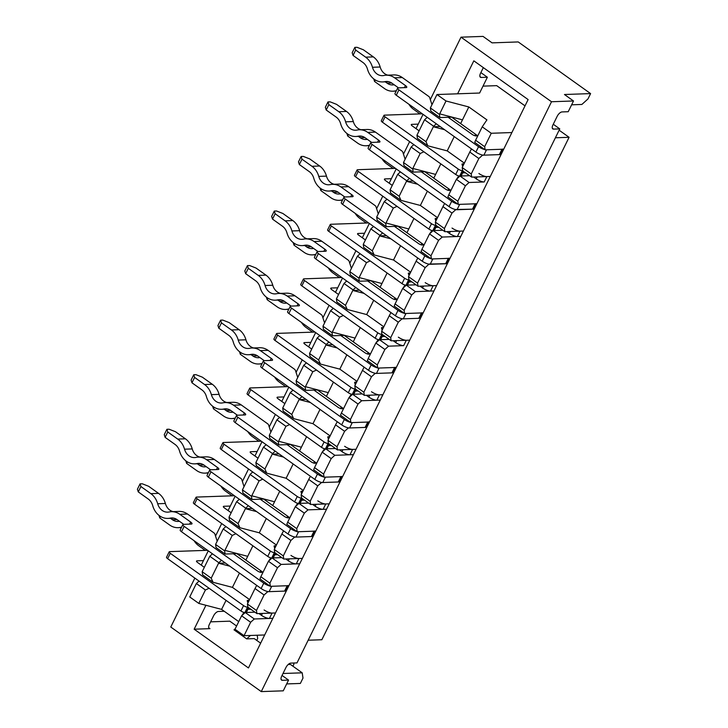 <?xml version="1.0" encoding="UTF-8"?>
<svg xmlns="http://www.w3.org/2000/svg" width="728" height="728" viewBox="0 0 728 728"><rect width="100%" height="100%" fill="white"/><g stroke="black" fill="none" stroke-linecap="round" stroke-linejoin="round"><path stroke-width="1.09" d="M491.264 133.269L511.893 132.542L503.703 149.195L485.139 149.841L474.729 142.415L475.611 140.24L484.657 146.692L491.264 133.269L482.218 126.818L486.923 119.874L468.823 106.961L446.018 100.983L439.685 113.877L462.48 119.847L460.633 123.605L477.777 135.836M343.334 315.47L339.639 317.19L330.594 310.729L322.977 326.199L332.032 332.651L332.296 332.114L355.091 338.092L353.244 341.851L370.388 354.081M333.278 308.299L330.594 310.729M468.823 106.961L462.48 119.847M439.685 113.877L439.421 114.414L430.366 107.953L430.849 111.102L439.894 117.563L452.115 117.126M446.018 100.983L436.973 94.531L430.366 107.953M559.131 130.203L569.087 137.301L555.391 137.783M483.01 86.132L496.696 85.649L525.025 105.86M480.88 72.6L487.378 77.241L479.615 93.029L436.973 94.531M356.966 381.363L339.821 369.132L346.856 354.836M337.191 347.948L325.953 345.008L332.732 344.763M318.6 359.932L326.217 344.471L317.162 338.01L309.555 353.48L318.6 359.932L320.438 364.055L310.037 356.629L309.555 353.48M339.821 369.132L320.438 364.055M319.856 335.581L317.162 338.01M250.641 622.276L244.044 635.699L234.989 629.247L241.596 615.815L245.245 612.521L254.29 618.982L250.641 622.276L241.596 615.815M238.739 621.621L221.603 609.391L198.799 603.412L205.405 589.989L196.351 583.528L189.744 596.96L198.799 603.412M569.087 137.301L321.858 639.739L308.171 640.221M244.044 635.699L264.674 634.971L272.864 618.327L254.29 618.982M478.842 158.513L469.797 152.052L462.189 167.522L471.234 173.974L478.842 158.513L482.491 155.219L501.064 154.564L503.703 149.195M469.797 152.052L471.489 148.903M350.423 419.501L350.905 422.649L340.495 415.224L341.377 413.04L350.423 419.501L358.03 404.031L348.985 397.579L352.634 394.285L361.68 400.737L358.03 404.031M350.905 422.649L369.469 421.994L380.253 400.082L361.68 400.737M343.543 408.645L326.399 396.405L333.433 382.118M369.469 421.994L366.83 427.363L348.257 428.019L344.608 431.313L335.562 424.852L337.255 421.712M430.312 99.581L461.015 37.174L551.505 101.747L261.261 691.6L170.771 627.026L194.849 578.105M201.237 565.11L208.272 550.823M215.534 536.063L221.694 523.541M228.092 510.546L235.117 496.259M242.379 481.508L248.539 468.987M254.936 455.992L261.962 441.705M269.224 426.945L275.393 414.423M281.781 401.428L288.816 387.141M296.078 372.381L302.238 359.86M308.626 346.874L315.661 332.578M322.923 317.827L329.083 305.305M335.481 292.31L342.506 278.023M349.768 263.263L355.928 250.741M362.326 237.747L369.351 223.46M376.613 208.699L382.773 196.178M389.171 183.192L396.205 168.896M403.467 154.145L409.627 141.623M416.016 128.629L423.05 114.342M511.893 132.542L528.119 99.572L473.828 60.833L457.603 93.803M364.328 395.368L355.273 388.907L354.8 385.758L363.845 392.219L364.328 395.368L382.892 394.713L501.064 154.564M376.813 400.209L379.452 394.831L382.892 394.713L380.253 400.082L376.813 400.209A6.27 1.856 -153.8 0 1 368.85 397.097L366.33 395.295M337.483 449.931L328.428 443.47L327.955 440.322L337 446.783L337.483 449.931L356.047 449.276L366.83 427.363M324.051 477.204L313.65 469.778L314.532 467.604L323.578 474.055L324.051 477.204L342.624 476.558L353.408 454.645L349.968 454.763L352.607 449.394L356.047 449.276L353.408 454.645L334.834 455.3L331.185 458.594L322.14 452.134L325.789 448.839L334.834 455.3M342.624 476.558L339.985 481.927L321.412 482.582L317.763 485.876L308.718 479.415L310.41 476.267M310.629 504.486L301.583 498.034L301.101 494.885L310.155 501.337L310.629 504.486L329.202 503.831L339.985 481.927M297.206 531.768L286.805 524.342L287.678 522.158L296.733 528.619L297.206 531.768L315.779 531.112L326.554 509.209L323.123 509.327L325.762 503.958L329.202 503.831L326.554 509.209L307.99 509.855L304.34 513.149L295.295 506.697L298.944 503.403L307.99 509.855M315.779 531.112L313.131 536.481L294.567 537.137L290.918 540.431L281.863 533.979L283.556 530.83M283.784 559.049L274.738 552.588L274.256 549.44L283.31 555.901L283.784 559.049L302.357 558.394L313.131 536.481M270.361 586.331L259.951 578.906L260.833 576.722L269.879 583.183L270.361 586.331L288.925 585.676L299.709 563.763L296.269 563.891L298.917 558.513L302.357 558.394L299.709 563.763L281.144 564.418L277.495 567.713L268.441 561.261L272.09 557.966L281.144 564.418M288.925 585.676L286.286 591.045L267.722 591.7L264.073 594.994L255.018 588.533L256.711 585.394M256.939 613.613L247.884 607.152L247.411 604.003L256.456 610.464L256.939 613.613L275.502 612.958L286.286 591.045M269.424 618.445L272.063 613.076L275.502 612.958L272.864 618.327L269.424 618.445A6.27 1.856 -153.8 0 1 261.461 615.342L258.941 613.54M264.674 634.971L248.448 667.949L194.158 629.201L205.924 605.287M256.456 610.464L264.073 594.994M247.411 604.003L255.018 588.533M254.936 612.184L245.245 612.521M247.893 609.345L250.823 609.245M243.998 612.421L241.851 615.588M221.603 609.391L226.044 600.363M354.8 385.758L364.1 367.149M363.845 392.219L371.462 376.749L362.408 370.297M371.462 376.749L375.102 373.455L393.675 372.8M396.314 367.431L377.75 368.086L377.268 364.937L384.885 349.467L388.534 346.173L403.658 345.645A6.27 1.856 -153.8 0 1 395.695 342.533L393.175 340.74M377.75 368.086L367.34 360.66L368.222 358.476L377.268 364.937M476.858 203.749L458.294 204.404L447.884 196.979L448.767 194.795L457.812 201.256L465.42 185.786L469.069 182.491L484.202 181.964A6.27 1.856 -153.8 0 1 476.239 178.851L473.719 177.059M458.294 204.404L457.812 201.256M450.932 190.399L433.788 178.169L435.635 174.411L412.831 168.432L413.049 172.117L403.995 165.666L403.521 162.517L412.567 168.969M484.202 181.964L486.841 176.595L490.281 176.467L471.717 177.122L471.234 173.974M471.717 177.122L462.326 170.68A3.13 0.928 -153.8 0 1 458.34 169.124L385.048 116.826A3.13 0.928 -153.8 0 1 383.956 115.379A3.13 0.928 -153.8 0 1 384.502 115.151L422.322 113.823M462.189 167.522L462.662 170.671M360.278 327.564L355.091 338.092M382.127 336.545L385.057 336.445M376.094 342.779L378.232 339.612M339.639 317.19L332.296 332.114M444.581 129.711L433.342 126.763L425.989 141.687L427.827 145.809L417.426 138.384L416.944 135.235L425.989 141.687M454.245 136.6L447.21 150.887L427.827 145.809M427.245 117.335L424.551 119.765L433.606 126.226L433.342 126.763L440.121 126.526M424.551 119.765L416.944 135.235M196.351 583.528L199.044 581.099M209.1 588.27L205.405 589.989M316.489 370.033L312.794 371.744L303.74 365.292L306.433 362.863M328.246 392.647L305.441 386.677L312.794 371.744M303.74 365.292L296.132 380.753L305.178 387.214L305.66 390.363L296.605 383.902L296.132 380.753M305.441 386.677L305.178 387.214M211.22 578.178L213.049 582.291L202.648 574.865L202.166 571.717L211.22 578.178L218.564 563.245L229.811 566.193M221.521 560.278L218.828 562.708L209.773 556.256L202.166 571.717M209.773 556.256L212.467 553.817M269.76 438.465L269.287 435.317L278.333 441.778L278.815 444.926L269.76 438.465M289.635 424.588L285.94 426.308L276.895 419.847L269.287 435.317M276.895 419.847L279.588 417.417M264.91 469.05L266.748 473.173L256.338 465.747L255.865 462.599L264.91 469.05L272.254 454.126L279.042 453.89M275.211 451.16L272.518 453.589L263.472 447.129L255.865 462.599M263.472 447.129L266.166 444.699M272.518 453.589L272.254 454.126L283.501 457.075M433.606 126.226L436.3 123.796M464.355 163.118L447.21 150.887M383.811 326.799L366.666 314.569L347.283 309.491L336.882 302.065L336.4 298.917L345.454 305.369L347.283 309.491M389.252 315.734L381.645 331.204L390.69 337.656L398.307 322.195L389.252 315.734L390.945 312.585M381.645 331.204L381.781 334.361A3.13 0.928 -153.8 0 1 377.796 332.805L304.504 280.507A3.13 0.928 -153.8 0 1 303.412 279.061A3.13 0.928 -153.8 0 1 303.958 278.833L341.778 277.505M403.658 345.645L406.306 340.276L409.737 340.149L391.173 340.804L382.127 334.352M391.173 340.804L390.69 337.656M398.307 322.195L401.956 318.9L420.52 318.245M373.701 300.282L366.666 314.569M364.046 293.393L352.798 290.445L359.577 290.208M346.71 281.017L344.016 283.447L353.062 289.908L345.454 305.369M344.016 283.447L336.4 298.917M353.062 289.908L355.755 287.478M390.099 189.799L399.144 196.251L400.982 200.373L390.572 192.947L390.099 189.799L397.706 174.329L406.752 180.79L399.144 196.251M417.736 184.266L406.488 181.327L413.276 181.081M427.391 191.155L420.365 205.451L400.982 200.373M437.51 217.681L420.365 205.451M455.273 209.509L474.219 209.118M317.881 389.935L305.66 390.363M337 446.783L344.608 431.313M327.955 440.322L335.562 424.852M341.377 413.04L348.985 397.579M362.326 393.939L352.634 394.285M351.387 394.176L349.24 397.342M316.698 463.199L299.554 450.969L306.579 436.682M330.121 435.917L312.976 423.687L320.001 409.4M301.401 447.21L278.596 441.241L285.94 426.308M291.755 414.496L293.593 418.609L283.183 411.184L282.71 408.035L291.755 414.496L299.099 399.563L310.346 402.511M312.976 423.687L293.593 418.609M260.833 576.722L268.441 561.261M270.852 557.857L268.705 561.024M314.532 467.604L322.14 452.134M324.542 448.739L322.395 451.906M289.844 517.763L272.709 505.532L279.734 491.245M303.267 490.481L286.131 478.25L293.156 463.964M237.337 553.617L225.116 554.044L216.07 547.583L215.588 544.435L224.643 550.896L225.116 554.044M262.999 572.326L245.855 560.087L252.889 545.8M439.894 117.563L439.421 114.414M485.139 149.841L484.657 146.692M482.218 126.818L475.611 140.24M218.828 562.708L218.564 563.245L225.343 563.008M368.222 358.476L375.83 343.015L384.885 349.467M260.633 643.17L254.236 638.611L246.674 638.875L234.006 629.829L235.253 628.71M236.582 626.007L229.811 621.175L210.61 621.849M224.224 611.256L218.427 611.465A5.014 2.321 125.5 0 0 213.568 615.852L209.336 624.451A5.014 2.321 125.5 0 0 209.173 628.428A5.014 2.321 125.5 0 0 209.973 628.646L194.158 629.201M571.616 104.814L581.872 104.45L587.951 98.963L590.599 93.593L564.464 94.513L573.509 100.974L568.222 111.712L562.034 111.93A5.014 2.321 -54.5 0 0 557.175 116.325L552.943 124.916A5.014 2.321 -54.5 0 0 552.78 128.901A5.014 2.321 -54.5 0 0 553.58 129.111L559.768 128.892L297.006 662.899L290.818 663.117A5.014 2.321 -54.5 0 0 285.949 667.512L281.727 676.103A5.014 2.321 -54.5 0 0 281.563 680.089A5.014 2.321 -54.5 0 0 282.364 680.307L288.552 680.089L282.045 675.447M283.001 673.5L302.202 672.827L290.436 664.437L288.179 664.509M322.977 326.199L323.459 329.347L332.505 335.799L332.032 332.651M302.202 672.827L302.994 678.077L300.355 683.446L286.659 683.929M288.552 680.089L283.265 690.827L261.261 691.6M573.509 100.974L551.505 101.747M590.599 93.593L518.209 41.933L492.073 42.861L483.028 36.4L461.015 37.174M479.934 76.558L481.19 77.459L487.378 77.241M481.19 77.459A5.014 2.321 -54.5 0 1 480.398 77.241A5.014 2.321 -54.5 0 1 480.553 73.255L483.337 67.613M235.945 533.715L232.25 535.426L223.205 528.974L225.898 526.544M238.065 523.614L239.894 527.736L229.493 520.311L229.011 517.162L238.065 523.614L245.409 508.69L252.188 508.444M248.366 505.714L245.673 508.153L236.627 501.692L239.321 499.262M251.488 496.332L251.961 499.481L242.915 493.029L242.442 489.88L251.488 496.332L259.095 480.871L250.05 474.41L252.743 471.981M262.79 479.151L259.095 480.871M302.056 396.596L299.372 399.026L290.317 392.574L293.011 390.135M423.878 151.788L420.183 153.508L411.129 147.047L403.521 162.517M413.822 144.617L411.129 147.047M465.42 185.786L456.374 179.334L460.023 176.04L469.069 182.491M406.752 180.79L409.445 178.351M400.4 171.899L397.706 174.329M450.013 258.313L431.44 258.968L421.039 251.542L421.912 249.358L430.967 255.819L438.575 240.349L442.224 237.055L460.797 236.4L457.357 236.527L459.996 231.149L463.436 231.031L444.863 231.686L444.389 228.537L451.997 213.067L442.952 206.616L444.644 203.467M451.997 213.067L455.646 209.773M397.024 206.352L393.329 208.062L384.284 201.611L376.676 217.071L385.722 223.532L386.204 226.681L377.149 220.22L376.676 217.071M386.978 199.181L384.284 201.611M438.575 240.349L429.529 233.897L433.178 230.603L442.224 237.055M444.863 231.686L435.817 225.225L435.344 222.076L444.389 228.537M373.555 226.453L370.861 228.892L379.907 235.344L382.6 232.915M431.44 258.968L430.967 255.819M428.419 264.064L447.365 263.682M423.168 312.876L404.595 313.522L394.194 306.097L395.067 303.922L404.122 310.374L411.73 294.913L415.379 291.619L433.943 290.963L430.503 291.082L433.151 285.713L436.591 285.594L418.018 286.25L417.544 283.101L425.152 267.631L416.107 261.17L417.79 258.031M425.152 267.631L428.801 264.337M370.179 260.906L366.484 262.626L357.439 256.165L349.822 271.635L358.877 278.096L359.35 281.245L350.305 274.784L349.822 271.635M360.132 253.735L357.439 256.165M411.73 294.913L402.684 288.452L406.324 285.158L415.379 291.619M418.018 286.25L408.972 279.789L408.49 276.64L417.544 283.101M374.137 254.927L363.727 247.502L363.254 244.353L372.299 250.814L374.137 254.927L393.52 260.005L400.546 245.718M404.595 313.522L404.122 310.374M375.83 343.015L379.479 339.721L388.534 346.173M326.217 344.471L328.91 342.033M249.577 599.599L232.432 587.369L239.466 573.082M274.256 549.44L281.863 533.979M332.505 335.799L344.726 335.371M386.204 226.681L398.416 226.253M393.329 208.062L385.986 222.996L408.79 228.965L406.943 232.723L424.078 244.963M413.968 218.436L408.79 228.965M385.986 222.996L385.722 223.532M435.826 227.427L438.747 227.318M413.049 172.117L425.261 171.69M440.813 163.882L435.635 174.411M420.183 153.508L412.831 168.432M323.578 474.055L331.185 458.594M290.317 392.574L282.71 408.035M299.372 399.026L299.099 399.563L305.887 399.326M310.155 501.337L317.763 485.876M278.596 441.241L278.333 441.778M296.733 528.619L304.34 513.149M250.05 474.41L242.442 489.88M283.31 555.901L290.918 540.431M236.627 501.692L229.011 517.162M269.879 583.183L277.495 567.713M245.673 508.153L245.409 508.69L256.656 511.629M223.205 528.974L215.588 544.435M247.711 556.329L224.907 550.359L232.25 535.426M224.907 550.359L224.643 550.896M335.481 448.503L325.789 448.839M355.282 391.109L358.212 391M328.437 445.663L331.358 445.563M301.592 500.227L304.513 500.127M297.697 503.294L295.55 506.46M287.678 522.158L295.295 506.697M308.626 503.057L298.944 503.403M301.101 494.885L308.718 479.415M274.747 554.791L277.668 554.681M281.781 557.621L272.09 557.966M264.182 499.053L251.961 499.481M274.556 501.774L251.751 495.795M291.027 444.49L278.815 444.926M366.484 262.626L358.877 278.096M359.35 281.245L371.571 280.808M379.907 235.344L379.643 235.881L386.431 235.644M359.141 277.559L381.945 283.529L380.089 287.287L397.233 299.517M390.891 238.829L379.643 235.881L372.299 250.814M232.432 587.369L213.049 582.291M456.629 179.097L458.776 175.93M456.374 179.334L448.767 194.795M410.656 272.236L393.52 260.005M442.952 206.616L435.344 222.076M429.784 233.661L431.931 230.494M429.529 233.897L421.912 249.358M416.107 261.17L408.49 276.64M387.123 273L381.945 283.529M402.939 288.224L405.087 285.058M402.684 288.452L395.067 303.922M286.131 478.25L266.748 473.173M276.422 545.045L259.277 532.805L239.894 527.736M259.277 532.805L266.311 518.518M462.671 172.864L465.601 172.763M460.023 176.04L469.715 175.694M433.178 230.603L442.87 230.257M406.324 285.158L416.016 284.821M408.981 281.982L411.902 281.882M379.479 339.721L389.171 339.375M370.861 228.892L363.254 244.353M559.768 128.892L553.271 124.251M257.184 635.235L257.676 638.483L256.738 640.394M292.938 666.22L293.875 664.309L293.675 663.017M246.674 638.875L250.441 635.471M451.588 117.144L475.566 134.261L474.847 135.717M448.148 117.272L472.126 134.38A3.13 0.928 26.2 0 0 476.658 135.699A3.13 0.928 26.2 0 0 475.566 134.261M431.968 104.695L429.638 97.516A3.758 1.119 26.2 0 0 428.328 96.123L402.302 77.55A18.382 15.361 88 0 0 393.903 74.929L386.204 75.202A18.382 15.361 88 0 1 394.603 77.823L405.46 85.576L404.44 87.642M397.615 88.133A3.758 1.119 26.2 0 0 398.926 89.872L396.278 95.241A3.758 1.119 26.2 0 1 394.967 93.502L397.615 88.133A3.758 1.119 26.2 0 1 398.271 87.861L406.115 87.578A3.758 1.119 26.2 0 0 406.77 87.305A3.758 1.119 26.2 0 0 405.46 85.576M398.926 89.872L478.551 146.692A6.27 1.856 26.2 0 0 484.757 149.577M396.278 95.241L475.912 152.061A6.27 1.856 26.2 0 0 483.874 155.164L486.513 149.795L501.983 149.249A3.13 0.928 26.2 0 0 502.538 149.022M386.204 75.202A18.382 15.361 88 0 0 383.965 75.485A12.112 10.128 -92 0 1 382.491 75.667A12.112 10.128 -92 0 1 372.463 67.276A18.382 15.361 88 0 0 365.647 57.166L355.692 50.059L354.827 47.384L357.02 47.302L363.39 49.786L373.346 56.893A18.382 15.361 88 0 1 380.162 67.003A12.112 10.128 -92 0 0 387.842 75.148M502.002 152.662A3.13 0.928 26.2 0 0 501.019 152.097M483.874 155.164L499.344 154.618A3.13 0.928 26.2 0 0 499.89 154.391L502.429 149.24M355.692 50.059L353.053 55.428L362.999 62.535A12.112 10.128 88 0 1 367.494 69.196A18.382 15.361 -92 0 0 382.71 81.927A18.382 15.361 -92 0 0 384.948 81.654A12.112 10.128 88 0 1 386.422 81.463A12.112 10.128 88 0 1 391.955 83.192L398.48 87.851M353.053 55.428L352.179 52.753L354.827 47.384M424.743 171.708L448.721 188.816L448.002 190.281M421.303 171.826L445.281 188.943A3.13 0.928 26.2 0 0 449.813 190.263A3.13 0.928 26.2 0 0 448.721 188.816M405.123 159.259L402.793 152.07A3.758 1.119 26.2 0 0 401.474 150.678L375.457 132.114A18.382 15.361 88 0 0 367.058 129.493L359.359 129.766A18.382 15.361 88 0 1 367.749 132.387L378.615 140.131L377.595 142.206M370.761 142.697A3.758 1.119 26.2 0 0 372.072 144.426L369.433 149.795A3.758 1.119 26.2 0 1 368.122 148.066L370.761 142.697A3.758 1.119 26.2 0 1 371.426 142.415L379.261 142.142A3.758 1.119 26.2 0 0 379.925 141.869A3.758 1.119 26.2 0 0 378.615 140.131M372.072 144.426L451.706 201.247A6.27 1.856 26.2 0 0 457.912 204.14M369.433 149.795L449.058 206.616A6.27 1.856 26.2 0 0 457.02 209.728L459.668 204.359L475.138 203.813A3.13 0.928 26.2 0 0 475.693 203.585M359.359 129.766A18.382 15.361 88 0 0 357.12 130.039A12.112 10.128 -92 0 1 355.637 130.221A12.112 10.128 -92 0 1 345.609 121.831A18.382 15.361 88 0 0 338.802 111.721L328.847 104.623L327.973 101.938L330.175 101.865L336.545 104.35L346.501 111.448A18.382 15.361 88 0 1 353.317 121.558A12.112 10.128 -92 0 0 360.988 129.711M475.147 207.225A3.13 0.928 26.2 0 0 474.174 206.661M457.02 209.728L472.499 209.182A3.13 0.928 26.2 0 0 473.045 208.954L475.584 203.794M328.847 104.623L326.199 109.992L336.154 117.09A12.112 10.128 88 0 1 340.649 123.76A18.382 15.361 -92 0 0 355.865 136.491A18.382 15.361 -92 0 0 358.103 136.209A12.112 10.128 88 0 1 359.577 136.027A12.112 10.128 88 0 1 365.11 137.756L371.635 142.415M326.199 109.992L325.334 107.307L327.973 101.938M397.888 226.272L421.867 243.38L421.148 244.845M394.449 226.39L418.427 243.498A3.13 0.928 26.2 0 0 422.959 244.826A3.13 0.928 26.2 0 0 421.867 243.38M378.278 213.823L375.948 206.634A3.758 1.119 26.2 0 0 374.629 205.241L348.612 186.677A18.382 15.361 88 0 0 340.213 184.057L332.505 184.33A18.382 15.361 88 0 1 340.904 186.941L351.761 194.695L350.75 196.76M343.916 197.261A3.758 1.119 26.2 0 0 345.227 198.99L342.588 204.359A3.758 1.119 26.2 0 1 341.277 202.63L343.916 197.261A3.758 1.119 26.2 0 1 344.581 196.979L352.416 196.706A3.758 1.119 26.2 0 0 353.08 196.423A3.758 1.119 26.2 0 0 351.761 194.695M345.227 198.99L424.852 255.81A6.27 1.856 26.2 0 0 431.067 258.695M342.588 204.359L422.213 261.179A6.27 1.856 26.2 0 0 430.175 264.291L432.814 258.913L448.293 258.376A3.13 0.928 26.2 0 0 448.839 258.14M332.505 184.33A18.382 15.361 88 0 0 330.266 184.603A12.112 10.128 -92 0 1 328.792 184.785A12.112 10.128 -92 0 1 318.764 176.394A18.382 15.361 88 0 0 311.948 166.284L302.002 159.177L301.128 156.502L303.33 156.42L309.7 158.913L319.656 166.011A18.382 15.361 88 0 1 326.472 176.121A12.112 10.128 -92 0 0 334.143 184.266M448.302 261.78A3.13 0.928 26.2 0 0 447.329 261.216M430.175 264.291L445.654 263.745A3.13 0.928 26.2 0 0 446.2 263.509L448.739 258.358M302.002 159.177L299.354 164.546L309.309 171.653A12.112 10.128 88 0 1 313.804 178.315A18.382 15.361 -92 0 0 329.011 191.045A18.382 15.361 -92 0 0 331.249 190.772A12.112 10.128 88 0 1 332.732 190.59A12.112 10.128 88 0 1 338.265 192.319L344.79 196.969M299.354 164.546L298.489 161.871L301.128 156.502M371.043 280.826L395.022 297.943L394.303 299.399M367.604 280.953L391.582 298.061A3.13 0.928 26.2 0 0 396.114 299.381A3.13 0.928 26.2 0 0 395.022 297.943M351.424 268.377L349.094 261.197A3.758 1.119 26.2 0 0 347.784 259.805L321.758 241.232A18.382 15.361 88 0 0 313.368 238.611L305.66 238.884A18.382 15.361 88 0 1 314.059 241.505L324.916 249.258L323.896 251.324M317.071 251.815A3.758 1.119 26.2 0 0 318.382 253.553L315.734 258.922A3.758 1.119 26.2 0 1 314.423 257.184L317.071 251.815A3.758 1.119 26.2 0 1 317.726 251.542L325.571 251.26A3.758 1.119 26.2 0 0 326.226 250.987A3.758 1.119 26.2 0 0 324.916 249.258M318.382 253.553L398.007 310.374A6.27 1.856 26.2 0 0 404.222 313.258M315.734 258.922L395.368 315.743A6.27 1.856 26.2 0 0 403.33 318.846L405.969 313.477L421.448 312.931A3.13 0.928 26.2 0 0 421.994 312.703M305.66 238.884A18.382 15.361 88 0 0 303.421 239.166A12.112 10.128 -92 0 1 301.947 239.348A12.112 10.128 -92 0 1 291.919 230.958A18.382 15.361 88 0 0 285.103 220.848L275.148 213.741L274.283 211.065L276.485 210.983L282.855 213.468L292.811 220.575A18.382 15.361 88 0 1 299.618 230.685A12.112 10.128 -92 0 0 307.298 238.829M421.457 316.343A3.13 0.928 26.2 0 0 420.484 315.779M403.33 318.846L418.8 318.3A3.13 0.928 26.2 0 0 419.355 318.072L421.885 312.922M275.148 213.741L272.509 219.11L282.464 226.217A12.112 10.128 88 0 1 286.95 232.878A18.382 15.361 -92 0 0 302.166 245.609A18.382 15.361 -92 0 0 304.404 245.336A12.112 10.128 88 0 1 305.878 245.145A12.112 10.128 88 0 1 311.42 246.874L317.945 251.533M272.509 219.11L271.635 216.434L274.283 211.065M344.198 335.39L368.177 352.498L367.458 353.963M340.759 335.508L364.737 352.625A3.13 0.928 26.2 0 0 369.269 353.945A3.13 0.928 26.2 0 0 368.177 352.498M324.579 322.941L322.249 315.752A3.758 1.119 26.2 0 0 320.939 314.36L294.913 295.796A18.382 15.361 88 0 0 286.514 293.175L278.815 293.448A18.382 15.361 88 0 1 287.214 296.069L298.071 303.813L297.051 305.887M290.226 306.379A3.758 1.119 26.2 0 0 291.537 308.108L288.889 313.477A3.758 1.119 26.2 0 1 287.578 311.748L290.226 306.379A3.758 1.119 26.2 0 1 290.882 306.097L298.726 305.824A3.758 1.119 26.2 0 0 299.381 305.551A3.758 1.119 26.2 0 0 298.071 303.813M291.537 308.108L371.162 364.928A6.27 1.856 26.2 0 0 377.368 367.822M288.889 313.477L368.523 370.297A6.27 1.856 26.2 0 0 376.485 373.409L379.124 368.04L394.594 367.494A3.13 0.928 26.2 0 0 395.149 367.267M278.815 293.448A18.382 15.361 88 0 0 276.576 293.721A12.112 10.128 -92 0 1 275.102 293.903A12.112 10.128 -92 0 1 265.074 285.512A18.382 15.361 88 0 0 258.258 275.402L248.303 268.304L247.438 265.62L249.631 265.547L256.001 268.031L265.957 275.129A18.382 15.361 88 0 1 272.773 285.24A12.112 10.128 -92 0 0 280.453 293.393M394.612 370.907A3.13 0.928 26.2 0 0 393.63 370.343M376.485 373.409L391.955 372.863A3.13 0.928 26.2 0 0 392.501 372.636L395.04 367.476M248.303 268.304L245.664 273.673L255.61 280.771A12.112 10.128 88 0 1 260.105 287.442A18.382 15.361 -92 0 0 275.321 300.173A18.382 15.361 -92 0 0 277.559 299.891A12.112 10.128 88 0 1 279.033 299.709A12.112 10.128 88 0 1 284.566 301.438L291.1 306.097M245.664 273.673L244.79 270.989L247.438 265.62M317.353 389.953L341.332 407.061L340.613 408.526M313.914 390.072L337.892 407.18A3.13 0.928 26.2 0 0 342.424 408.508A3.13 0.928 26.2 0 0 341.332 407.061M297.734 377.504L295.404 370.315A3.758 1.119 26.2 0 0 294.085 368.923L268.068 350.359A18.382 15.361 88 0 0 259.669 347.738L251.97 348.011A18.382 15.361 88 0 1 260.369 350.623L271.226 358.376L270.206 360.442M263.372 360.942A3.758 1.119 26.2 0 0 264.683 362.671L262.044 368.04A3.758 1.119 26.2 0 1 260.733 366.311L263.372 360.942A3.758 1.119 26.2 0 1 264.036 360.66L271.872 360.387A3.758 1.119 26.2 0 0 272.536 360.105A3.758 1.119 26.2 0 0 271.226 358.376M264.683 362.671L344.317 419.492A6.27 1.856 26.2 0 0 350.523 422.377M262.044 368.04L341.669 424.861A6.27 1.856 26.2 0 0 349.631 427.973L352.279 422.595L367.749 422.058A3.13 0.928 26.2 0 0 368.304 421.821M251.97 348.011A18.382 15.361 88 0 0 249.731 348.284A12.112 10.128 -92 0 1 248.248 348.466A12.112 10.128 -92 0 1 238.229 340.076A18.382 15.361 88 0 0 231.413 329.966L221.458 322.859L220.584 320.184L222.786 320.102L229.156 322.595L239.112 329.693A18.382 15.361 88 0 1 245.928 339.803A12.112 10.128 -92 0 0 253.599 347.948M367.767 425.461A3.13 0.928 26.2 0 0 366.785 424.897M349.631 427.973L365.11 427.427A3.13 0.928 26.2 0 0 365.656 427.19L368.195 422.04M221.458 322.859L218.809 328.228L228.765 335.335A12.112 10.128 88 0 1 233.26 341.996A18.382 15.361 -92 0 0 248.476 354.727A18.382 15.361 -92 0 0 250.714 354.454A12.112 10.128 88 0 1 252.188 354.272A12.112 10.128 88 0 1 257.721 356.001L264.246 360.651M218.809 328.228L217.945 325.553L220.584 320.184M290.499 444.508L314.478 461.625L313.759 463.081M287.069 444.635L311.047 461.743A3.13 0.928 26.2 0 0 315.57 463.063A3.13 0.928 26.2 0 0 314.478 461.625M270.889 432.059L268.559 424.879A3.758 1.119 26.2 0 0 267.24 423.487L241.223 404.914A18.382 15.361 88 0 0 232.823 402.293L225.116 402.566A18.382 15.361 88 0 1 233.515 405.187L244.381 412.94L243.361 415.006M236.527 415.497A3.758 1.119 26.2 0 0 237.838 417.235L235.199 422.604A3.758 1.119 26.2 0 1 233.888 420.866L236.527 415.497A3.758 1.119 26.2 0 1 237.191 415.224L245.027 414.942A3.758 1.119 26.2 0 0 245.691 414.669A3.758 1.119 26.2 0 0 244.381 412.94M237.838 417.235L317.463 474.055A6.27 1.856 26.2 0 0 323.678 476.94M235.199 422.604L314.824 479.424A6.27 1.856 26.2 0 0 322.786 482.528L325.434 477.159L340.904 476.613A3.13 0.928 26.2 0 0 341.45 476.385M225.116 402.566A18.382 15.361 88 0 0 222.877 402.848A12.112 10.128 -92 0 1 221.403 403.03A12.112 10.128 -92 0 1 211.375 394.64A18.382 15.361 88 0 0 204.559 384.521L194.613 377.423L193.739 374.747L195.941 374.665L202.311 377.149L212.267 384.257A18.382 15.361 88 0 1 219.083 394.367A12.112 10.128 -92 0 0 226.754 402.511M340.913 480.025A3.13 0.928 26.2 0 0 339.94 479.461M322.786 482.528L338.265 481.981A3.13 0.928 26.2 0 0 338.811 481.754L341.35 476.603M194.613 377.423L191.964 382.791L201.92 389.899A12.112 10.128 88 0 1 206.415 396.56A18.382 15.361 -92 0 0 221.621 409.291A18.382 15.361 -92 0 0 223.86 409.018A12.112 10.128 88 0 1 225.343 408.827A12.112 10.128 88 0 1 230.876 410.556L237.401 415.215M191.964 382.791L191.1 380.116L193.739 374.747M263.654 499.071L287.633 516.179L286.914 517.644M260.214 499.19L284.193 516.307A3.13 0.928 26.2 0 0 288.725 517.626A3.13 0.928 26.2 0 0 287.633 516.179M244.044 486.623L241.714 479.434A3.758 1.119 26.2 0 0 240.395 478.041L214.378 459.477A18.382 15.361 88 0 0 205.978 456.856L198.271 457.129A18.382 15.361 88 0 1 206.67 459.75L217.526 467.494L216.507 469.569M209.682 470.06A3.758 1.119 26.2 0 0 210.993 471.79L208.354 477.159A3.758 1.119 26.2 0 1 207.043 475.43L209.682 470.06A3.758 1.119 26.2 0 1 210.337 469.778L218.182 469.505A3.758 1.119 26.2 0 0 218.837 469.232A3.758 1.119 26.2 0 0 217.526 467.494M210.993 471.79L290.618 528.61A6.27 1.856 26.2 0 0 296.833 531.504M208.354 477.159L287.979 533.979A6.27 1.856 26.2 0 0 295.941 537.091L298.58 531.722L314.059 531.176A3.13 0.928 26.2 0 0 314.605 530.949M198.271 457.129A18.382 15.361 88 0 0 196.032 457.402A12.112 10.128 -92 0 1 194.558 457.584A12.112 10.128 -92 0 1 184.53 449.194A18.382 15.361 88 0 0 177.714 439.084L167.758 431.986L166.894 429.302L169.096 429.229L175.466 431.713L185.422 438.811A18.382 15.361 88 0 1 192.228 448.921A12.112 10.128 -92 0 0 199.909 457.075M314.068 534.589A3.13 0.928 26.2 0 0 313.095 534.024M295.941 537.091L311.411 536.545A3.13 0.928 26.2 0 0 311.966 536.318L314.496 531.158M167.758 431.986L165.119 437.355L175.075 444.453A12.112 10.128 88 0 1 179.561 451.123A18.382 15.361 -92 0 0 194.776 463.854A18.382 15.361 -92 0 0 197.015 463.572A12.112 10.128 88 0 1 198.489 463.39A12.112 10.128 88 0 1 204.031 465.119L210.556 469.778M165.119 437.355L164.255 434.671L166.894 429.302M236.809 553.635L260.788 570.743L260.069 572.208M233.369 553.753L257.348 570.861A3.13 0.928 26.2 0 0 261.88 572.19A3.13 0.928 26.2 0 0 260.788 570.743M217.19 541.186L214.86 533.997A3.758 1.119 26.2 0 0 213.55 532.605L187.524 514.041A18.382 15.361 88 0 0 179.124 511.42L171.426 511.693A18.382 15.361 88 0 1 179.825 514.305L190.681 522.058L189.662 524.124M182.837 524.615A3.758 1.119 26.2 0 0 184.148 526.353L181.499 531.722A3.758 1.119 26.2 0 1 180.189 529.993L182.837 524.615A3.758 1.119 26.2 0 1 183.492 524.342L191.337 524.069A3.758 1.119 26.2 0 0 191.992 523.787A3.758 1.119 26.2 0 0 190.681 522.058M184.148 526.353L263.773 583.173A6.27 1.856 26.2 0 0 269.979 586.058M181.499 531.722L261.134 588.543A6.27 1.856 26.2 0 0 269.096 591.655L271.735 586.277L287.214 585.74A3.13 0.928 26.2 0 0 287.76 585.503M171.426 511.693A18.382 15.361 88 0 0 169.187 511.966A12.112 10.128 -92 0 1 167.713 512.148A12.112 10.128 -92 0 1 157.685 503.758A18.382 15.361 88 0 0 150.869 493.648L140.913 486.541L140.049 483.865L142.251 483.783L148.621 486.277L158.567 493.375A18.382 15.361 88 0 1 165.383 503.485A12.112 10.128 -92 0 0 173.064 511.629M287.223 589.143A3.13 0.928 26.2 0 0 286.24 588.579M269.096 591.655L284.566 591.109A3.13 0.928 26.2 0 0 285.121 590.872L287.651 585.721M140.913 486.541L138.274 491.91L148.23 499.017A12.112 10.128 88 0 1 152.716 505.678A18.382 15.361 -92 0 0 167.931 518.409A18.382 15.361 -92 0 0 170.17 518.136A12.112 10.128 88 0 1 171.644 517.954A12.112 10.128 88 0 1 177.177 519.683L183.711 524.333M138.274 491.91L137.401 489.234L140.049 483.865M274.738 552.588L274.392 552.607A3.13 0.928 -153.8 0 1 270.406 551.05L197.115 498.753A3.13 0.928 -153.8 0 1 196.023 497.306A3.13 0.928 -153.8 0 1 196.569 497.078L234.389 495.741M274.611 547.911L275.657 545.782L274.647 545.818A3.13 0.928 -153.8 0 0 274.101 546.055A3.13 0.928 -153.8 0 0 274.101 546.337L274.765 548.402M298.917 558.513A6.27 1.856 -153.8 0 1 290.954 555.409M230.303 506.051L223.896 506.279A3.13 0.928 -153.8 0 0 223.35 506.506A3.13 0.928 -153.8 0 0 224.442 507.953L231.176 512.758M275.539 553.171L273.309 557.712A3.13 0.928 -153.8 0 1 272.754 557.939L271.753 557.976A3.13 0.928 -153.8 0 1 267.767 556.42L194.476 504.122A3.13 0.928 -153.8 0 1 193.384 502.675L196.023 497.306M232.068 495.823L225.543 491.163A18.382 15.361 88 0 1 220.921 486.131M296.269 563.891A6.27 1.856 -153.8 0 1 288.306 560.778L285.786 558.977M206.224 466.684A12.112 10.128 88 0 1 204.759 466.866A12.112 10.128 88 0 1 199.226 465.137L197.306 463.763M187.378 461.889L186.632 463.399L185.786 460.788M208.39 472.681A12.112 10.128 -92 0 0 207.225 472.845A18.382 15.361 88 0 1 204.987 473.127A18.382 15.361 88 0 1 196.587 470.506L186.632 463.399M301.583 498.034L301.237 498.043A3.13 0.928 -153.8 0 1 297.261 496.487L223.96 444.189A3.13 0.928 -153.8 0 1 222.868 442.742A3.13 0.928 -153.8 0 1 223.423 442.515L261.234 441.186M301.456 493.356L302.502 491.227L301.501 491.254A3.13 0.928 -153.8 0 0 300.946 491.491A3.13 0.928 -153.8 0 0 300.946 491.773L301.62 493.839M325.762 503.958A6.27 1.856 -153.8 0 1 317.799 500.846M257.148 451.487L250.751 451.715A3.13 0.928 -153.8 0 0 250.195 451.942A3.13 0.928 -153.8 0 0 251.287 453.389L258.031 458.194M302.384 498.607L300.154 503.148A3.13 0.928 -153.8 0 1 299.599 503.376L298.598 503.412A3.13 0.928 -153.8 0 1 294.613 501.856L221.321 449.558A3.13 0.928 -153.8 0 1 220.229 448.111L222.868 442.742M258.913 441.268L252.389 436.609A18.382 15.361 88 0 1 247.766 431.577M323.123 509.327A6.27 1.856 -153.8 0 1 315.151 506.215L312.631 504.422M233.069 412.121A12.112 10.128 88 0 1 231.613 412.303A12.112 10.128 88 0 1 226.071 410.574L224.151 409.2M214.223 407.325L213.477 408.845L212.631 406.224M235.235 418.118A12.112 10.128 -92 0 0 234.07 418.291A18.382 15.361 88 0 1 231.832 418.564A18.382 15.361 88 0 1 223.432 415.943L213.477 408.845M328.428 443.47L328.082 443.479A3.13 0.928 -153.8 0 1 324.106 441.932L250.814 389.626A3.13 0.928 -153.8 0 1 249.722 388.188A3.13 0.928 -153.8 0 1 250.268 387.951L288.079 386.623M328.301 438.793L329.356 436.664L328.346 436.7A3.13 0.928 -153.8 0 0 327.8 436.927A3.13 0.928 -153.8 0 0 327.791 437.209L328.464 439.284M352.607 449.394A6.27 1.856 -153.8 0 1 344.644 446.291M283.993 396.933L277.596 397.151A3.13 0.928 -153.8 0 0 277.05 397.388A3.13 0.928 -153.8 0 0 278.142 398.826L284.876 403.64M329.238 444.044L326.999 448.584A3.13 0.928 -153.8 0 1 326.453 448.821L325.443 448.858A3.13 0.928 -153.8 0 1 321.458 447.301L248.166 394.995A3.13 0.928 -153.8 0 1 247.074 393.557L249.722 388.188M285.758 386.704L279.234 382.045A18.382 15.361 88 0 1 274.62 377.013M349.968 454.763A6.27 1.856 -153.8 0 1 342.005 451.66L339.476 449.859M259.914 357.566A12.112 10.128 88 0 1 258.458 357.739A12.112 10.128 88 0 1 252.925 356.01L250.996 354.636M241.077 352.762L240.331 354.281L239.476 351.66M262.089 363.563A12.112 10.128 -92 0 0 260.915 363.727A18.382 15.361 88 0 1 258.677 364A18.382 15.361 88 0 1 250.277 361.388L240.331 354.281M355.273 388.907L354.936 388.925A3.13 0.928 -153.8 0 1 350.951 387.369L277.659 335.071A3.13 0.928 -153.8 0 1 276.567 333.624A3.13 0.928 -153.8 0 1 277.113 333.397L314.933 332.059M355.155 384.229L356.201 382.1L355.191 382.136A3.13 0.928 -153.8 0 0 354.645 382.373A3.13 0.928 -153.8 0 0 354.636 382.655L355.31 384.721M379.452 394.831A6.27 1.856 -153.8 0 1 371.489 391.728M310.847 342.369L304.441 342.597A3.13 0.928 -153.8 0 0 303.894 342.824A3.13 0.928 -153.8 0 0 304.986 344.271L311.721 349.076M356.083 389.489L353.844 394.03A3.13 0.928 -153.8 0 1 353.298 394.257L352.288 394.294A3.13 0.928 -153.8 0 1 348.312 392.738L275.011 340.44A3.13 0.928 -153.8 0 1 273.919 338.993L276.567 333.624M312.612 332.141L306.079 327.482A18.382 15.361 88 0 1 301.465 322.449M286.759 303.003A12.112 10.128 88 0 1 285.303 303.185A12.112 10.128 88 0 1 279.77 301.456L277.841 300.082M267.922 298.207L267.176 299.718L266.321 297.106M288.934 309A12.112 10.128 -92 0 0 287.76 309.163A18.382 15.361 88 0 1 285.522 309.446A18.382 15.361 88 0 1 277.131 306.825L267.176 299.718M382 329.675L383.046 327.545L382.036 327.573A3.13 0.928 -153.8 0 0 381.49 327.809A3.13 0.928 -153.8 0 0 381.49 328.091L382.154 330.157M406.306 340.276A6.27 1.856 -153.8 0 1 398.343 337.164M337.692 287.806L331.286 288.033A3.13 0.928 -153.8 0 0 330.74 288.261A3.13 0.928 -153.8 0 0 331.832 289.708L338.566 294.512M382.928 334.925L380.699 339.466A3.13 0.928 -153.8 0 1 380.143 339.694L379.133 339.73A3.13 0.928 -153.8 0 1 375.157 338.174L301.865 285.876A3.13 0.928 -153.8 0 1 300.773 284.43L303.412 279.061M339.457 277.586L332.933 272.927A18.382 15.361 88 0 1 328.31 267.895M313.613 248.439A12.112 10.128 88 0 1 312.148 248.621A12.112 10.128 88 0 1 306.615 246.892L304.695 245.518M294.767 243.643L294.021 245.163L293.175 242.542M315.779 254.436A12.112 10.128 -92 0 0 314.614 254.609A18.382 15.361 88 0 1 312.376 254.882A18.382 15.361 88 0 1 303.976 252.261L294.021 245.163M408.972 279.789L408.626 279.798A3.13 0.928 -153.8 0 1 404.65 278.251L331.349 225.944A3.13 0.928 -153.8 0 1 330.257 224.506A3.13 0.928 -153.8 0 1 330.812 224.269L368.623 222.941M408.845 275.111L409.891 272.982L408.89 273.018A3.13 0.928 -153.8 0 0 408.335 273.246A3.13 0.928 -153.8 0 0 408.335 273.528L409.009 275.603M433.151 285.713A6.27 1.856 -153.8 0 1 425.188 282.61M364.537 233.251L358.14 233.47A3.13 0.928 -153.8 0 0 357.584 233.706A3.13 0.928 -153.8 0 0 358.676 235.144L365.42 239.958M409.773 280.362L407.544 284.903A3.13 0.928 -153.8 0 1 406.988 285.139L405.987 285.176A3.13 0.928 -153.8 0 1 402.002 283.62L328.71 231.313A3.13 0.928 -153.8 0 1 327.618 229.875L330.257 224.506M366.302 223.023L359.778 218.364A18.382 15.361 88 0 1 355.155 213.331M430.503 291.082A6.27 1.856 -153.8 0 1 422.54 287.979L420.02 286.177M340.458 193.885A12.112 10.128 88 0 1 339.002 194.058A12.112 10.128 88 0 1 333.46 192.328L331.54 190.954M321.612 189.08L320.866 190.6L320.02 187.979M342.624 199.882A12.112 10.128 -92 0 0 341.459 200.045A18.382 15.361 88 0 1 339.221 200.318A18.382 15.361 88 0 1 330.821 197.707L320.866 190.6M435.817 225.225L435.471 225.243A3.13 0.928 -153.8 0 1 431.495 223.687L358.203 171.389A3.13 0.928 -153.8 0 1 357.102 169.942A3.13 0.928 -153.8 0 1 357.657 169.715L395.468 168.377M435.69 220.548L436.745 218.418L435.735 218.455A3.13 0.928 -153.8 0 0 435.189 218.691A3.13 0.928 -153.8 0 0 435.18 218.973L435.854 221.039M459.996 231.149A6.27 1.856 -153.8 0 1 452.033 228.046M391.382 178.688L384.985 178.915A3.13 0.928 -153.8 0 0 384.43 179.143A3.13 0.928 -153.8 0 0 385.531 180.589L392.265 185.394M436.627 225.807L434.389 230.348A3.13 0.928 -153.8 0 1 433.843 230.576L432.832 230.612A3.13 0.928 -153.8 0 1 428.847 229.056L355.555 176.758A3.13 0.928 -153.8 0 1 354.463 175.312L357.102 169.942M393.147 168.459L386.623 163.8A18.382 15.361 88 0 1 382 158.768M457.357 236.527A6.27 1.856 -153.8 0 1 449.394 233.415L446.865 231.613M367.303 139.321A12.112 10.128 88 0 1 365.847 139.503A12.112 10.128 88 0 1 360.315 137.774L358.385 136.4M348.457 134.525L347.711 136.036L346.865 133.424M369.469 145.318A12.112 10.128 -92 0 0 368.304 145.482A18.382 15.361 88 0 1 366.066 145.764A18.382 15.361 88 0 1 357.666 143.143L347.711 136.036M462.544 165.993L463.59 163.864L462.58 163.9A3.13 0.928 -153.8 0 0 462.034 164.128A3.13 0.928 -153.8 0 0 462.025 164.41L462.699 166.475M486.841 176.595A6.27 1.856 -153.8 0 1 478.878 173.482M418.236 124.124L411.83 124.352A3.13 0.928 -153.8 0 0 411.284 124.579A3.13 0.928 -153.8 0 0 412.376 126.026L419.11 130.831M463.472 171.244L461.234 175.785A3.13 0.928 -153.8 0 1 460.688 176.012L459.677 176.049A3.13 0.928 -153.8 0 1 455.701 174.493L382.4 122.195A3.13 0.928 -153.8 0 1 381.308 120.748L383.956 115.379M419.992 113.905L413.468 109.246A18.382 15.361 88 0 1 408.854 104.213M394.148 84.757A12.112 10.128 88 0 1 392.692 84.939A12.112 10.128 88 0 1 387.159 83.21L385.23 81.836M375.311 79.962L374.565 81.481L373.71 78.861M396.323 90.754A12.112 10.128 -92 0 0 395.149 90.927A18.382 15.361 88 0 1 392.911 91.2A18.382 15.361 88 0 1 384.511 88.579L374.565 81.481M247.884 607.152L247.547 607.161A3.13 0.928 -153.8 0 1 243.561 605.614L170.27 553.307A3.13 0.928 -153.8 0 1 169.178 551.87A3.13 0.928 -153.8 0 1 169.724 551.633L207.544 550.304M247.766 602.475L248.812 600.345L247.802 600.382A3.13 0.928 -153.8 0 0 247.256 600.609A3.13 0.928 -153.8 0 0 247.247 600.891L247.92 602.966M272.063 613.076A6.27 1.856 -153.8 0 1 264.1 609.973M203.458 560.615L197.051 560.833A3.13 0.928 -153.8 0 0 196.505 561.07A3.13 0.928 -153.8 0 0 197.597 562.507L204.331 567.321M248.694 607.725L246.455 612.266A3.13 0.928 -153.8 0 1 245.909 612.503L244.899 612.539A3.13 0.928 -153.8 0 1 240.923 610.983L167.622 558.676A3.13 0.928 -153.8 0 1 166.53 557.239L169.178 551.87M205.223 550.386L198.698 545.727A18.382 15.361 88 0 1 194.076 540.695M179.379 521.248A12.112 10.128 88 0 1 177.914 521.421A12.112 10.128 88 0 1 172.381 519.692L170.452 518.318M160.533 516.443L159.787 517.963L158.931 515.342M181.545 527.245A12.112 10.128 -92 0 0 180.38 527.409A18.382 15.361 88 0 1 178.132 527.682A18.382 15.361 88 0 1 169.742 525.07L159.787 517.963M208.709 627.745L209.973 628.646M282.364 680.307L281.099 679.406M553.58 129.111L552.325 128.21M394.603 77.823L402.302 77.55M372.463 67.276L380.162 67.003M365.647 57.166L373.346 56.893M501.983 149.249L499.344 154.618M478.551 146.692L475.912 152.061M387.906 81.545L384.948 81.654M367.749 132.387L375.457 132.114M345.609 121.831L353.317 121.558M338.802 111.721L346.501 111.448M475.138 203.813L472.499 209.182M451.706 201.247L449.058 206.616M361.061 136.109L358.103 136.209M340.904 186.941L348.612 186.677M318.764 176.394L326.472 176.121M311.948 166.284L319.656 166.011M448.293 258.376L445.654 263.745M424.852 255.81L422.213 261.179M334.216 190.663L331.249 190.772M314.059 241.505L321.758 241.232M291.919 230.958L299.618 230.685M285.103 220.848L292.811 220.575M421.448 312.931L418.8 318.3M398.007 310.374L395.368 315.743M307.371 245.227L304.404 245.336M287.214 296.069L294.913 295.796M265.074 285.512L272.773 285.24M258.258 275.402L265.957 275.129M394.594 367.494L391.955 372.863M371.162 364.928L368.523 370.297M280.517 299.79L277.559 299.891M260.369 350.623L268.068 350.359M238.229 340.076L245.928 339.803M231.413 329.966L239.112 329.693M367.749 422.058L365.11 427.427M344.317 419.492L341.669 424.861M253.672 354.345L250.714 354.454M233.515 405.187L241.223 404.914M211.375 394.64L219.083 394.367M204.559 384.521L212.267 384.257M340.904 476.613L338.265 481.981M317.463 474.055L314.824 479.424M226.827 408.909L223.86 409.018M206.67 459.75L214.378 459.477M184.53 449.194L192.228 448.921M177.714 439.084L185.422 438.811M314.059 531.176L311.411 536.545M290.618 528.61L287.979 533.979M199.982 463.472L197.015 463.572M179.825 514.305L187.524 514.041M157.685 503.758L165.383 503.485M150.869 493.648L158.567 493.375M287.214 585.74L284.566 591.109M263.773 583.173L261.134 588.543M173.127 518.027L170.17 518.136M223.505 507.079L223.896 506.279M288.306 560.778L289.253 558.858M274.219 546.701L274.647 545.818M272.754 557.939L275.22 552.934M271.753 557.976L274.392 552.607M267.767 556.42L270.406 551.05M194.476 504.122L197.115 498.753M199.226 465.137L203.822 464.974M208.326 472.809L207.225 472.845M250.35 452.525L250.751 451.715M315.151 506.215L316.098 504.295M301.064 492.137L301.501 491.254M299.599 503.376L302.065 498.38M298.598 503.412L301.237 498.043M294.613 501.856L297.261 496.487M221.321 449.558L223.96 444.189M226.071 410.574L230.667 410.41M235.171 418.245L234.07 418.291M277.195 397.961L277.596 397.151M342.005 451.66L342.952 449.731M327.909 437.583L328.346 436.7M326.453 448.821L328.91 443.816M325.443 448.858L328.082 443.479M321.458 447.301L324.106 441.932M248.166 394.995L250.814 389.626M252.925 356.01L257.512 355.856M262.025 363.691L260.915 363.727M304.049 343.398L304.441 342.597M368.85 397.097L369.797 395.177M354.754 383.019L355.191 382.136M353.298 394.257L355.755 389.252M352.288 394.294L354.936 388.925M348.312 392.738L350.951 387.369M275.011 340.44L277.659 335.071M279.77 301.456L284.366 301.292M288.87 309.127L287.76 309.163M330.894 288.843L331.286 288.033M395.695 342.533L396.642 340.613M381.609 328.455L382.036 327.573M380.143 339.694L382.61 334.698M379.133 339.73L381.781 334.361M375.157 338.174L377.796 332.805M301.865 285.876L304.504 280.507M306.615 246.892L311.211 246.728M315.715 254.563L314.614 254.609M357.739 234.279L358.14 233.47M422.54 287.979L423.487 286.049M408.454 273.901L408.89 273.018M406.988 285.139L409.454 280.134M405.987 285.176L408.626 279.798M402.002 283.62L404.65 278.251M328.71 231.313L331.349 225.944M333.46 192.328L338.056 192.174M342.56 200.009L341.459 200.045M384.584 179.716L384.985 178.915M449.394 233.415L450.341 231.495M435.299 219.337L435.735 218.455M433.843 230.576L436.3 225.571M432.832 230.612L435.471 225.243M428.847 229.056L431.495 223.687M355.555 176.758L358.203 171.389M360.315 137.774L364.901 137.61M369.414 145.445L368.304 145.482M411.429 125.161L411.83 124.352M476.239 178.851L477.186 176.931M462.144 164.774L462.58 163.9M460.688 176.012L463.144 171.016M459.677 176.049L462.326 170.68M455.701 174.493L458.34 169.124M382.4 122.195L385.048 116.826M387.159 83.21L391.755 83.047M396.26 90.882L395.149 90.927M196.66 561.643L197.051 560.833M261.461 615.342L262.408 613.413M247.374 601.264L247.802 600.382M245.909 612.503L248.366 607.498M244.899 612.539L247.547 607.161M240.923 610.983L243.561 605.614M167.622 558.676L170.27 553.307M172.381 519.692L176.977 519.537M181.481 527.372L180.38 527.409M382.71 81.927L388.77 81.709M355.865 136.491L361.925 136.273M329.011 191.045L335.08 190.836M302.166 245.609L308.235 245.391M275.321 300.173L281.381 299.954M248.476 354.727L254.536 354.518M221.621 409.291L227.691 409.072M194.776 463.854L200.846 463.636M167.931 518.409L174.001 518.2M208.226 473.009L204.987 473.127M235.08 418.454L231.832 418.564M261.925 363.891L258.677 364M288.77 309.327L285.522 309.446M315.615 254.773L312.376 254.882M342.46 200.209L339.221 200.318M369.314 145.646L366.066 145.764M396.159 91.091L392.911 91.2M181.381 527.572L178.132 527.682"/></g></svg>
